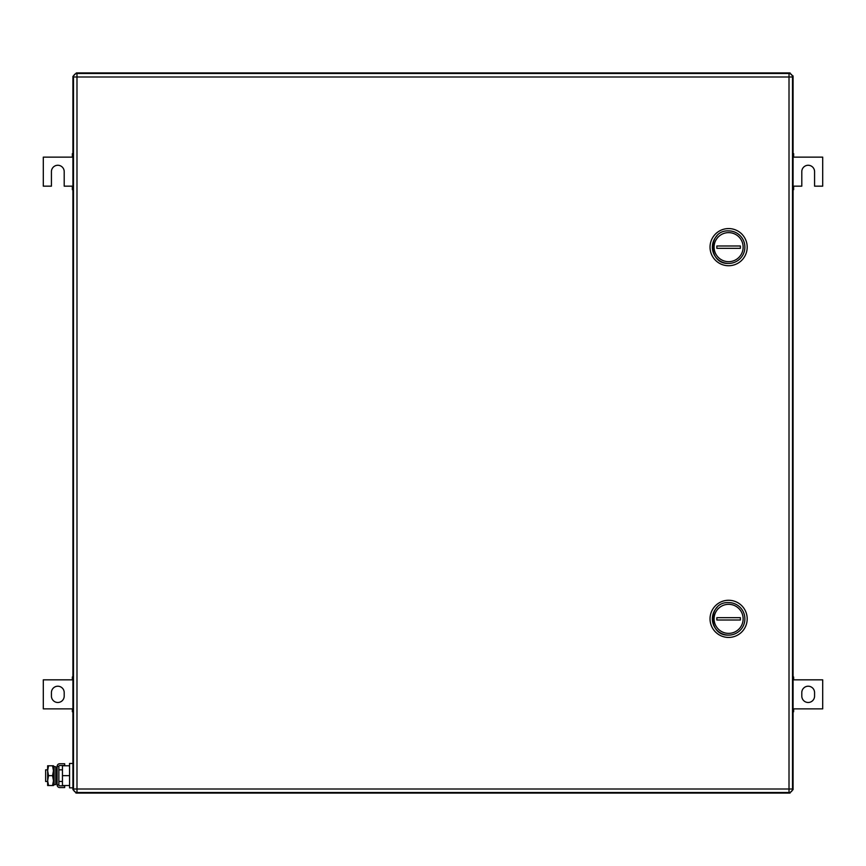 <?xml version="1.0" encoding="UTF-8"?>
<svg xmlns="http://www.w3.org/2000/svg" width="866" height="866" viewBox="0 0 866 866"><rect width="100%" height="100%" fill="white"/><g stroke="black" fill="none" stroke-linecap="round" stroke-linejoin="round"><path stroke-width="1.3" d="M72.917 76.403L72.917 789.597L76.403 793.083L789.597 793.083L793.083 789.597L792.477 789.446L793.083 789.597L793.083 76.403L789.597 72.917L76.403 72.917L72.917 76.403L73.523 76.554M792.477 76.554L793.04 75.894L792.477 76.554M790.106 72.961L789.446 73.523L789.597 72.917L76.403 72.917L76.554 73.523L76.403 72.917M72.917 789.597L73.523 789.446M790.106 793.04L789.446 792.477M75.894 793.04L76.554 792.477M793.083 153.65L793.657 153.65L793.657 157.136L822.7 157.136L822.7 186.168L814.57 186.168L814.57 171.652A6.387 6.387 0 0 0 808.184 165.265A6.387 6.387 0 0 0 801.797 171.652L801.797 186.168L793.657 186.168L793.657 189.654L793.083 189.654M793.657 188.94L793.083 188.94M793.657 186.168L793.083 186.168M793.083 157.136L793.657 157.136M793.083 154.364L793.657 154.364M72.917 189.654L72.343 189.654L72.343 186.168L64.203 186.168L64.203 171.652A6.387 6.387 0 0 0 57.816 165.265A6.387 6.387 0 0 0 51.43 171.652L51.43 186.168L43.3 186.168L43.3 157.136L72.343 157.136L72.343 153.65L72.917 153.65M72.343 154.364L72.917 154.364M72.343 157.136L72.917 157.136M72.917 186.168L72.343 186.168M72.917 188.94L72.343 188.94M808.184 686.218A6.387 6.387 0 0 1 814.57 692.605L814.57 696.091A6.387 6.387 0 0 1 808.184 702.478A6.387 6.387 0 0 1 801.797 696.091L801.797 692.605A6.387 6.387 0 0 1 808.184 686.218M793.083 708.864L822.7 708.864L822.7 679.832L793.083 679.832M793.083 677.06L793.657 677.06L793.657 679.832M793.657 708.864L793.657 711.635L793.083 711.635M793.083 676.346L793.657 677.06M793.657 711.635L793.083 712.35M57.816 702.478A6.387 6.387 0 0 1 51.43 696.091L51.43 692.605A6.387 6.387 0 0 1 57.816 686.218A6.387 6.387 0 0 1 64.203 692.605L64.203 696.091A6.387 6.387 0 0 1 57.816 702.478M72.917 679.832L43.3 679.832L43.3 708.864L72.917 708.864M72.917 711.635L72.343 711.635L72.343 708.864M72.343 679.832L72.343 677.06L72.917 677.06M72.917 712.35L72.343 711.635M72.343 677.06L72.917 676.346M73.502 789.013L73.502 76.987L792.498 76.987L792.498 789.013L789.013 789.013L789.013 792.498L76.987 792.498L76.987 73.502L789.013 73.502L789.013 789.013L73.502 789.013A3.486 3.486 0 0 0 76.987 792.498A3.486 3.486 0 0 1 73.502 789.013M76.987 73.502A3.486 3.486 0 0 0 73.502 76.987A3.486 3.486 0 0 1 76.987 73.502M792.498 76.987A3.486 3.486 0 0 0 789.013 73.502A3.486 3.486 0 0 1 792.498 76.987M789.013 792.498A3.486 3.486 0 0 0 792.498 789.013A3.486 3.486 0 0 1 789.013 792.498M728.609 265.732A18.587 18.587 0 0 0 747.196 247.156A18.587 18.587 0 0 0 728.609 228.57A18.587 18.587 0 0 0 710.033 247.156A18.587 18.587 0 0 0 728.609 265.732M728.609 263.416C707.641 264.422 707.641 229.88 728.609 230.886A16.259 16.259 0 0 1 744.879 247.156A16.259 16.259 0 0 1 717.145 258.685M717.08 258.62A16.259 16.259 0 0 1 712.35 247.211M712.35 247.091A16.259 16.259 0 0 1 717.059 235.704M728.609 232.629A14.516 14.516 0 0 1 743.136 247.156A14.516 14.516 0 0 1 728.609 261.673A14.516 14.516 0 0 1 714.093 247.156A14.516 14.516 0 0 1 728.609 232.629M740.398 248.315L740.398 245.987L716.832 245.987L716.832 248.315L740.398 248.315M728.609 637.43A18.587 18.587 0 0 0 747.196 618.844A18.587 18.587 0 0 0 728.609 600.268A18.587 18.587 0 0 0 710.033 618.844A18.587 18.587 0 0 0 728.609 637.43M728.609 635.114C707.641 636.12 707.641 601.578 728.609 602.584A16.259 16.259 0 0 1 744.879 618.844A16.259 16.259 0 0 1 717.145 630.383M717.08 630.318A16.259 16.259 0 0 1 712.35 618.909M712.35 618.789A16.259 16.259 0 0 1 717.059 607.402M728.609 604.327A14.516 14.516 0 0 1 743.136 618.844A14.516 14.516 0 0 1 728.609 633.371A14.516 14.516 0 0 1 714.093 618.844A14.516 14.516 0 0 1 728.609 604.327M740.398 620.013L740.398 617.685L716.832 617.685L716.832 620.013L740.398 620.013M53.562 775.655L54.125 784.834L54.125 766.486L53.562 775.655M54.125 784.834L55.77 784.488L55.77 766.821L54.125 766.486M72.917 763.466L69.551 763.466L69.551 787.854L72.917 787.854M69.551 775.655L62.46 775.655L62.46 785.527L69.551 785.527M62.46 775.655L62.46 765.782L69.551 765.782M45.627 769.852L47.641 769.852L47.641 781.468L45.627 781.468L45.627 769.852M53.562 769.852L53.562 781.468M55.77 781.468L57.124 781.468M58.866 781.468L62.46 781.468M55.77 769.852L57.124 769.852M58.866 769.852L62.46 769.852M47.641 780.796L47.641 785.527L48.528 785.527L47.641 780.796L48.528 775.655L47.641 770.718L47.641 780.591M47.641 765.782L47.641 770.718L48.528 765.782L47.641 765.782L53.454 765.782L53.454 785.527L48.528 785.527M53.454 780.591L52.566 775.655L48.528 775.655M52.566 785.527L53.454 780.796M53.454 765.782L52.566 765.782L53.454 770.718L52.566 775.655M57.124 766.378L57.124 784.942L58.866 784.942L58.866 766.378A0.888 0.888 0 0 1 59.743 765.49L64.669 765.49L64.669 763.747L59.743 763.747A2.63 2.63 0 0 0 57.124 766.378L58.866 766.378M58.866 784.942A0.888 0.888 0 0 0 59.743 785.819L64.669 785.819L64.669 787.562L59.743 787.562A2.63 2.63 0 0 1 57.124 784.942"/></g></svg>
